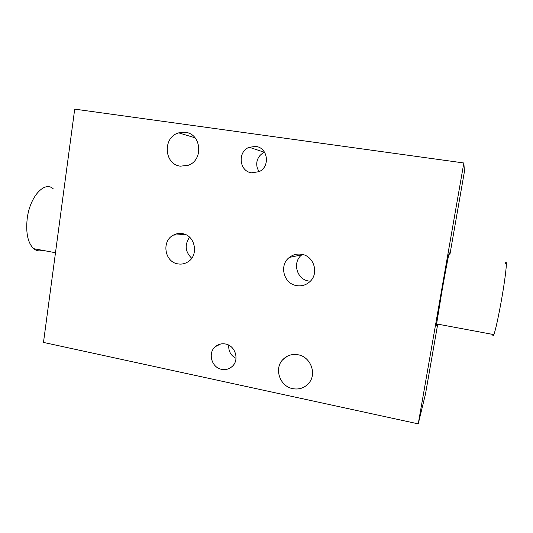 <?xml version="1.0" encoding="UTF-8"?>
<svg xmlns="http://www.w3.org/2000/svg" width="533" height="533" viewBox="0 0 533 533"><rect width="100%" height="100%" fill="white"/><g stroke="black" fill="none" stroke-linecap="round" stroke-linejoin="round"><path stroke-width="0.8" d="M298.16 354.785C292.064 353.739 286.921 355.384 282.737 359.708C273.842 368.729 279.918 386.418 292.71 388.657C299.326 389.823 304.769 387.897 309.053 382.881C317.022 373.54 310.499 356.797 298.16 354.785M185.357 132.324L178.722 132.87C162.465 137.068 163.898 164.51 180.427 166.169L188.329 165.263C203.753 160.1 201.387 133.716 185.357 132.324M505.284 263.662C507.822 256.386 505.597 277.5 500.96 302.837C497.962 319.074 495.61 329.667 493.891 334.624C493.185 336.47 492.825 336.403 492.798 334.418M436.893 323.977C436.46 325.843 436.36 325.823 436.594 323.917L441.757 292.344C446.108 267.406 450.119 246.959 449.152 254.361M42.447 250.303C39.242 251.423 36.304 250.87 33.632 248.658C27.876 243.008 25.724 233.081 27.176 218.87C29.721 196.777 44.466 180.64 53.153 188.735M236.019 358.323C230.769 355.524 228.357 351.14 228.784 345.177M221.628 369.342C211.614 367.65 207.524 352.933 215.319 346.67C218.257 344.198 221.655 343.305 225.506 344.005C235.286 345.564 239.657 359.808 232.335 366.304C229.297 369.096 225.726 370.109 221.628 369.342M259.218 171.599C257.173 168.794 256.386 165.636 256.866 162.119C257.739 157.488 260.277 154.224 264.488 152.325L264.601 152.278M251.703 172.825C239.137 171.573 237.205 151.539 249.244 147.255L255.74 146.428C267.932 147.521 270.478 166.756 259.091 171.666L251.703 172.825M191.7 258.258C185.171 251.823 184.458 244.807 189.561 237.198M177.902 263.888C164.564 262.116 161.286 240.923 173.458 235.093C176.256 233.607 179.221 233.121 182.346 233.634C195.331 235.2 199.162 255.647 187.663 262.023C184.625 263.862 181.373 264.481 177.902 263.888M308.594 280.998C296.561 279.359 292.104 261.956 301.865 254.801L302.344 254.434M296.561 285.608C283.676 283.829 278.886 265.114 289.339 257.432C292.95 254.641 297.021 253.588 301.565 254.281C313.97 255.86 319.314 273.542 309.826 281.704C306.015 285.108 301.598 286.408 296.561 285.608M418.238 423.868L43.479 342.426L74.707 109.132L463.843 162.978L418.238 423.868L425.487 394.027L437.72 324.131M449.912 254.488L464.43 171.513L463.843 162.978M282.737 359.708L287.48 356.131M178.722 132.87L195.071 137.794M215.319 346.67L220.615 344.012M249.244 147.255L264.488 152.325M173.458 235.093L185.284 234.48M289.339 257.432L301.865 254.801M493.891 334.624L436.594 323.917M33.632 248.658L55.485 252.735"/></g></svg>

